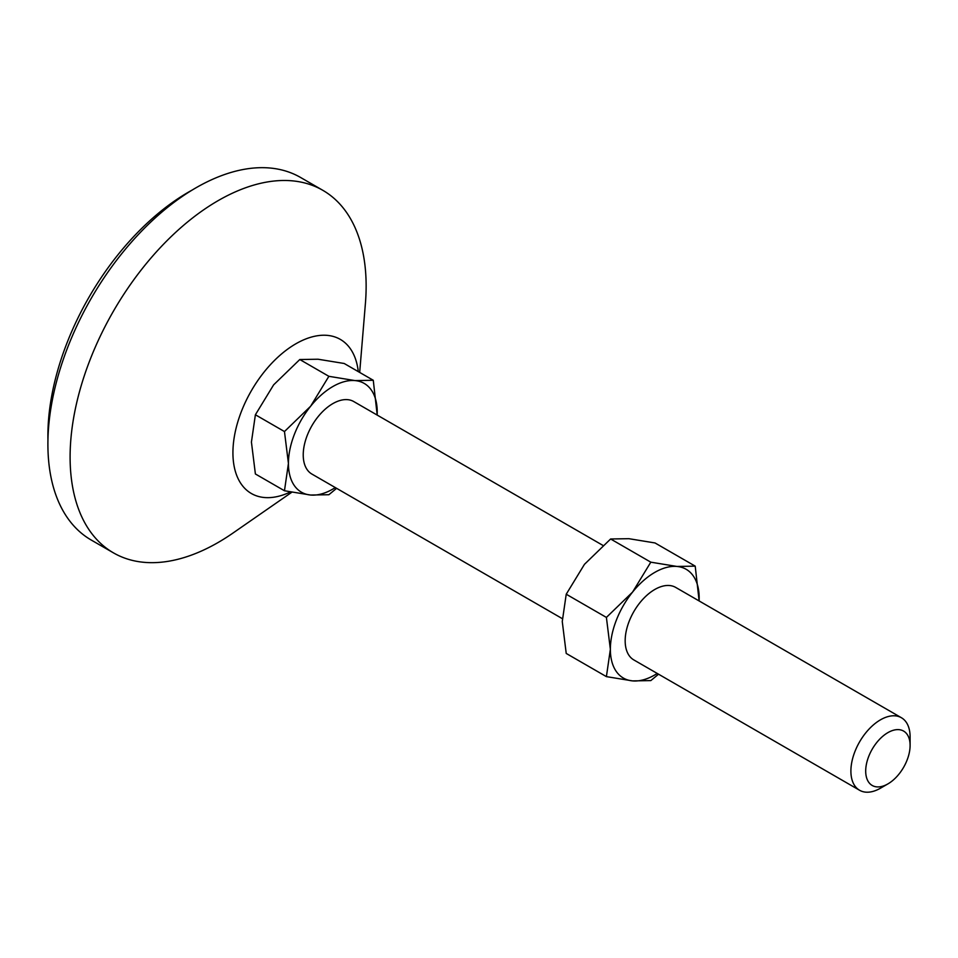 <?xml version="1.0" encoding="UTF-8"?>
<svg xmlns="http://www.w3.org/2000/svg" width="958" height="958" viewBox="0 0 958 958"><rect width="100%" height="100%" fill="white"/><g stroke="black" fill="none" stroke-linecap="round" stroke-linejoin="round"><path stroke-width="1.44" d="M887.898 783.907L880.498 788.183A41.865 24.166 -60 0 1 859.565 790.254A41.865 24.166 -60 0 1 850.896 771.094A41.865 24.166 -60 0 1 869.169 728.954A41.865 24.166 -60 0 1 901.43 717.746A41.865 24.166 -60 0 1 910.1 736.906L910.1 745.456A31.398 18.13 -60 0 1 887.898 783.907A31.398 18.13 -60 0 1 865.697 771.094A31.398 18.13 -60 0 1 887.898 732.63A31.398 18.13 -60 0 1 910.1 745.456M901.43 717.746L675.701 587.422A41.865 24.166 120 0 0 643.441 598.642A41.865 24.166 120 0 0 625.167 640.77A41.865 24.166 120 0 0 633.837 659.93L859.565 790.254M602.893 545.389L353.765 401.558A41.865 24.166 120 0 0 321.505 412.766A41.865 24.166 120 0 0 303.231 454.906A41.865 24.166 120 0 0 311.901 474.066L562.298 618.629M290.37 491.969A88.962 51.361 -60 0 1 232.926 452.763A88.962 51.361 -60 0 1 292.022 346.137A88.962 51.361 -60 0 1 358.28 371.62M291.807 492.244L232.962 533.067A209.323 120.852 -60 0 1 113.451 552.862A209.323 120.852 -60 0 1 70.102 457.038A209.323 120.852 -60 0 1 161.471 246.374A209.323 120.852 -60 0 1 322.786 190.295A209.323 120.852 -60 0 1 366.136 286.119A209.323 120.852 -60 0 1 365.393 303.698L359.681 372.434M113.451 552.862L91.249 540.049A209.323 120.852 -60 0 1 47.9 444.225A209.323 120.852 -60 0 1 139.269 233.56A209.323 120.852 -60 0 1 300.584 177.481L322.786 190.295M47.948 439.866A198.857 114.816 -60 0 1 47.9 435.674A198.857 114.816 -60 0 1 192.163 190.067M251.427 442.081L255.391 473.971L284.466 490.759L288.43 463.444L284.466 431.555L255.391 414.766L251.427 442.081M284.466 431.555L310.631 406.228L328.869 376.314L355.035 380.589L373.273 380.278L344.197 363.489L318.032 359.226L299.794 359.525L273.629 384.853L255.391 414.766M328.869 376.314L299.794 359.525M373.273 380.278L377.201 415.077M336.605 488.329L328.869 494.723L310.631 495.035L284.466 490.759M377.165 415.065A62.797 36.26 120 0 0 377.236 412.168A62.797 36.26 120 0 0 355.035 380.589A62.797 36.26 120 0 0 310.631 406.228A62.797 36.26 120 0 0 288.43 463.444A62.797 36.26 120 0 0 310.631 495.035A62.797 36.26 120 0 0 335.3 487.574M699.112 600.929A62.797 36.26 120 0 0 699.172 598.043A62.797 36.26 120 0 0 676.971 566.453L650.805 562.178L632.567 592.092L606.402 617.419L610.366 649.32L606.402 676.623L566.226 653.44L562.262 621.538L566.226 594.223L584.464 564.322L610.629 538.983L628.867 538.683L655.033 542.958L695.209 566.142L676.971 566.453A62.797 36.26 120 0 0 632.567 592.092A62.797 36.26 120 0 0 610.366 649.32A62.797 36.26 120 0 0 632.567 680.899A62.797 36.26 120 0 0 657.236 673.45M699.136 600.953L695.209 566.142M606.402 676.623L632.567 680.899L650.805 680.599L658.541 674.204M606.402 617.419L566.226 594.223M650.805 562.178L610.629 538.983"/></g></svg>
